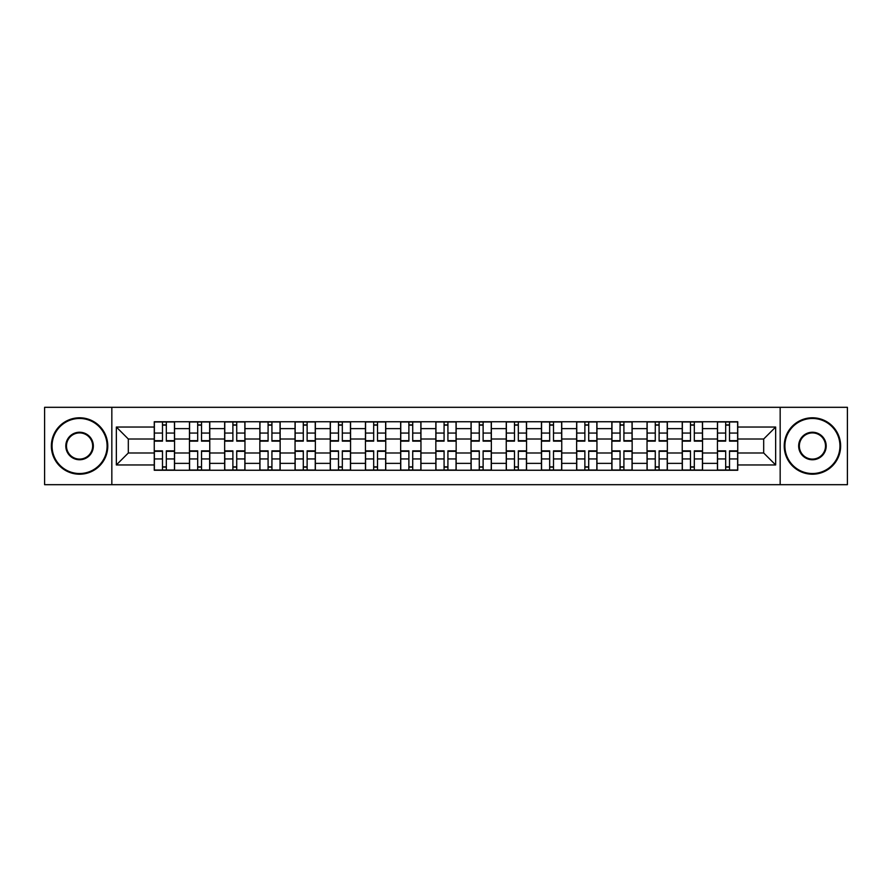 <?xml version="1.0" encoding="UTF-8"?>
<svg xmlns="http://www.w3.org/2000/svg" width="892" height="892" viewBox="0 0 892 892"><rect width="100%" height="100%" fill="white"/><g stroke="black" fill="none" stroke-linecap="round" stroke-linejoin="round"><path stroke-width="1.34" d="M780.166 484.69L847.4 484.69L847.4 407.31L44.6 407.31L44.6 484.69L780.166 484.69L780.166 407.31M189.461 470.251L189.461 428.628L174.564 428.628L174.564 470.251M174.564 428.628L174.564 421.749M189.461 428.628L189.461 421.749M209.765 421.749L209.765 470.251M224.65 470.251L224.65 421.749M244.965 421.749L244.965 470.251M259.851 470.251L259.851 421.749M280.155 421.749L280.155 470.251M295.051 470.251L295.051 421.749M315.355 421.749L315.355 470.251M330.252 470.251L330.252 421.749M350.556 421.749L350.556 470.251M365.452 470.251L365.452 421.749M385.757 421.749L385.757 470.251M400.653 470.251L400.653 421.749M420.957 421.749L420.957 470.251M435.842 470.251L435.842 421.749M456.158 421.749L456.158 470.251M471.043 470.251L471.043 421.749M491.347 421.749L491.347 470.251M506.243 470.251L506.243 421.749M526.548 421.749L526.548 470.251M541.444 470.251L541.444 421.749M561.748 421.749L561.748 470.251M576.645 470.251L576.645 421.749M596.949 421.749L596.949 470.251M611.845 470.251L611.845 421.749M632.149 421.749L632.149 470.251M647.034 470.251L647.034 421.749M667.35 421.749L667.35 470.251M682.235 470.251L682.235 421.749M702.539 421.749L702.539 470.251M717.436 470.251L717.436 421.749M717.436 452.991L702.539 452.991M682.235 452.991L667.35 452.991M647.034 452.991L632.149 452.991M611.845 452.991L596.949 452.991M576.645 452.991L561.748 452.991M541.444 452.991L526.548 452.991M506.243 452.991L491.347 452.991M471.043 452.991L456.158 452.991M435.842 452.991L420.957 452.991M400.653 452.991L385.757 452.991M365.452 452.991L350.556 452.991M330.252 452.991L315.355 452.991M295.051 452.991L280.155 452.991M259.851 452.991L244.965 452.991M224.65 452.991L209.765 452.991M189.461 452.991L174.564 452.991M717.436 439.009L702.539 439.009M682.235 439.009L667.35 439.009M647.034 439.009L632.149 439.009M611.845 439.009L596.949 439.009M576.645 439.009L561.748 439.009M541.444 439.009L526.548 439.009M506.243 439.009L491.347 439.009M471.043 439.009L456.158 439.009M435.842 439.009L420.957 439.009M400.653 439.009L385.757 439.009M365.452 439.009L350.556 439.009M330.252 439.009L315.355 439.009M295.051 439.009L280.155 439.009M259.851 439.009L244.965 439.009M224.65 439.009L209.765 439.009M189.461 439.009L174.564 439.009M128.314 452.991L154.26 452.991L154.26 439.009L128.314 439.009L128.314 452.991L116.35 464.955L116.35 427.045L154.26 427.045L154.26 439.009M737.74 439.009L737.74 452.991L763.686 452.991L763.686 439.009L737.74 439.009L737.74 421.749L154.26 421.749L154.26 427.045M737.74 427.045L775.65 427.045L775.65 464.955L737.74 464.955L737.74 452.991M154.26 452.991L154.26 470.251L737.74 470.251L737.74 464.955M154.26 464.955L116.35 464.955M111.834 484.69L111.834 407.31M166.325 466.873L162.489 466.873M162.489 425.127L166.325 425.127M201.525 466.873L197.69 466.873M197.69 425.127L201.525 425.127M236.726 466.873L232.89 466.873M232.89 425.127L236.726 425.127M271.926 466.873L268.091 466.873M268.091 425.127L271.926 425.127M307.127 466.873L303.291 466.873M303.291 425.127L307.127 425.127M342.327 466.873L338.492 466.873M338.492 425.127L342.327 425.127M377.517 466.873L373.681 466.873M373.681 425.127L377.517 425.127M412.717 466.873L408.882 466.873M408.882 425.127L412.717 425.127M447.918 466.873L444.082 466.873M444.082 425.127L447.918 425.127M483.118 466.873L479.283 466.873M479.283 425.127L483.118 425.127M518.319 466.873L514.483 466.873M514.483 425.127L518.319 425.127M553.508 466.873L549.673 466.873M549.673 425.127L553.508 425.127M588.709 466.873L584.873 466.873M584.873 425.127L588.709 425.127M623.909 466.873L620.074 466.873M620.074 425.127L623.909 425.127M659.11 466.873L655.274 466.873M655.274 425.127L659.11 425.127M694.311 466.873L690.475 466.873M690.475 425.127L694.311 425.127M729.511 466.873L725.675 466.873M725.675 425.127L729.511 425.127M116.35 427.045L128.314 439.009M763.686 452.991L775.65 464.955M763.686 439.009L775.65 427.045M166.325 441.15L166.325 421.972L174.453 421.972L174.453 441.15L166.325 441.15M162.489 424.904L166.325 424.904M162.489 421.972L154.372 421.972L154.372 441.15L162.489 441.15L162.489 421.972L166.325 421.972M162.489 450.85L162.489 470.028L154.372 470.028L154.372 450.85L162.489 450.85M166.325 467.096L162.489 467.096M166.325 470.028L174.453 470.028L174.453 450.85L166.325 450.85L166.325 470.028L162.489 470.028M201.525 441.15L201.525 421.972L209.653 421.972L209.653 441.15L201.525 441.15M197.69 424.904L201.525 424.904M197.69 421.972L189.572 421.972L189.572 441.15L197.69 441.15L197.69 421.972L201.525 421.972M236.726 441.15L236.726 421.972L244.854 421.972L244.854 441.15L236.726 441.15M232.89 424.904L236.726 424.904M232.89 421.972L224.773 421.972L224.773 441.15L232.89 441.15L232.89 421.972L236.726 421.972M271.926 441.15L271.926 421.972L280.043 421.972L280.043 441.15L271.926 441.15M268.091 424.904L271.926 424.904M268.091 421.972L259.962 421.972L259.962 441.15L268.091 441.15L268.091 421.972L271.926 421.972M197.69 450.85L197.69 470.028L189.572 470.028L189.572 450.85L197.69 450.85M201.525 467.096L197.69 467.096M201.525 470.028L209.653 470.028L209.653 450.85L201.525 450.85L201.525 470.028L197.69 470.028M232.89 450.85L232.89 470.028L224.773 470.028L224.773 450.85L232.89 450.85M236.726 467.096L232.89 467.096M236.726 470.028L244.854 470.028L244.854 450.85L236.726 450.85L236.726 470.028L232.89 470.028M268.091 450.85L268.091 470.028L259.962 470.028L259.962 450.85L268.091 450.85M271.926 467.096L268.091 467.096M271.926 470.028L280.043 470.028L280.043 450.85L271.926 450.85L271.926 470.028L268.091 470.028M79.578 473.529A27.529 27.529 0 0 0 107.096 446A27.529 27.529 0 0 0 79.578 418.471A27.529 27.529 0 0 0 52.048 446A27.529 27.529 0 0 0 79.578 473.529M79.578 417.791A28.21 28.21 0 0 1 107.776 446A28.21 28.21 0 0 1 79.578 474.209A28.21 28.21 0 0 1 51.368 446A28.21 28.21 0 0 1 79.578 417.791M79.578 459.759A13.759 13.759 0 0 1 65.807 446A13.759 13.759 0 0 1 79.578 432.241A13.759 13.759 0 0 1 93.337 446A13.759 13.759 0 0 1 79.578 459.759M79.578 432.91A13.09 13.09 0 0 0 66.487 446A13.09 13.09 0 0 0 79.578 459.09A13.09 13.09 0 0 0 92.656 446A13.09 13.09 0 0 0 79.578 432.91M812.422 473.529A27.529 27.529 0 0 0 839.952 446A27.529 27.529 0 0 0 812.422 418.471A27.529 27.529 0 0 0 784.904 446A27.529 27.529 0 0 0 812.422 473.529M812.422 417.791A28.21 28.21 0 0 1 840.632 446A28.21 28.21 0 0 1 812.422 474.209A28.21 28.21 0 0 1 784.224 446A28.21 28.21 0 0 1 812.422 417.791M812.422 459.759A13.759 13.759 0 0 1 798.663 446A13.759 13.759 0 0 1 812.422 432.241A13.759 13.759 0 0 1 826.193 446A13.759 13.759 0 0 1 812.422 459.759M812.422 432.91A13.09 13.09 0 0 0 799.343 446A13.09 13.09 0 0 0 812.422 459.09A13.09 13.09 0 0 0 825.513 446A13.09 13.09 0 0 0 812.422 432.91M307.127 441.15L307.127 421.972L315.244 421.972L315.244 441.15L307.127 441.15M303.291 424.904L307.127 424.904M303.291 421.972L295.163 421.972L295.163 441.15L303.291 441.15L303.291 421.972L307.127 421.972M342.327 441.15L342.327 421.972L350.445 421.972L350.445 441.15L342.327 441.15M338.492 424.904L342.327 424.904M338.492 421.972L330.363 421.972L330.363 441.15L338.492 441.15L338.492 421.972L342.327 421.972M303.291 450.85L303.291 470.028L295.163 470.028L295.163 450.85L303.291 450.85M307.127 467.096L303.291 467.096M307.127 470.028L315.244 470.028L315.244 450.85L307.127 450.85L307.127 470.028L303.291 470.028M338.492 450.85L338.492 470.028L330.363 470.028L330.363 450.85L338.492 450.85M342.327 467.096L338.492 467.096M342.327 470.028L350.445 470.028L350.445 450.85L342.327 450.85L342.327 470.028L338.492 470.028M377.517 441.15L377.517 421.972L385.645 421.972L385.645 441.15L377.517 441.15M373.681 424.904L377.517 424.904M373.681 421.972L365.564 421.972L365.564 441.15L373.681 441.15L373.681 421.972L377.517 421.972M412.717 441.15L412.717 421.972L420.846 421.972L420.846 441.15L412.717 441.15M408.882 424.904L412.717 424.904M408.882 421.972L400.764 421.972L400.764 441.15L408.882 441.15L408.882 421.972L412.717 421.972M447.918 441.15L447.918 421.972L456.046 421.972L456.046 441.15L447.918 441.15M444.082 424.904L447.918 424.904M444.082 421.972L435.954 421.972L435.954 441.15L444.082 441.15L444.082 421.972L447.918 421.972M483.118 441.15L483.118 421.972L491.236 421.972L491.236 441.15L483.118 441.15M479.283 424.904L483.118 424.904M479.283 421.972L471.154 421.972L471.154 441.15L479.283 441.15L479.283 421.972L483.118 421.972M518.319 441.15L518.319 421.972L526.436 421.972L526.436 441.15L518.319 441.15M514.483 424.904L518.319 424.904M514.483 421.972L506.355 421.972L506.355 441.15L514.483 441.15L514.483 421.972L518.319 421.972M553.508 441.15L553.508 421.972L561.637 421.972L561.637 441.15L553.508 441.15M549.673 424.904L553.508 424.904M549.673 421.972L541.555 421.972L541.555 441.15L549.673 441.15L549.673 421.972L553.508 421.972M588.709 441.15L588.709 421.972L596.837 421.972L596.837 441.15L588.709 441.15M584.873 424.904L588.709 424.904M584.873 421.972L576.756 421.972L576.756 441.15L584.873 441.15L584.873 421.972L588.709 421.972M623.909 441.15L623.909 421.972L632.038 421.972L632.038 441.15L623.909 441.15M620.074 424.904L623.909 424.904M620.074 421.972L611.957 421.972L611.957 441.15L620.074 441.15L620.074 421.972L623.909 421.972M373.681 450.85L373.681 470.028L365.564 470.028L365.564 450.85L373.681 450.85M377.517 467.096L373.681 467.096M377.517 470.028L385.645 470.028L385.645 450.85L377.517 450.85L377.517 470.028L373.681 470.028M408.882 450.85L408.882 470.028L400.764 470.028L400.764 450.85L408.882 450.85M412.717 467.096L408.882 467.096M412.717 470.028L420.846 470.028L420.846 450.85L412.717 450.85L412.717 470.028L408.882 470.028M444.082 450.85L444.082 470.028L435.954 470.028L435.954 450.85L444.082 450.85M447.918 467.096L444.082 467.096M447.918 470.028L456.046 470.028L456.046 450.85L447.918 450.85L447.918 470.028L444.082 470.028M479.283 450.85L479.283 470.028L471.154 470.028L471.154 450.85L479.283 450.85M483.118 467.096L479.283 467.096M483.118 470.028L491.236 470.028L491.236 450.85L483.118 450.85L483.118 470.028L479.283 470.028M514.483 450.85L514.483 470.028L506.355 470.028L506.355 450.85L514.483 450.85M518.319 467.096L514.483 467.096M518.319 470.028L526.436 470.028L526.436 450.85L518.319 450.85L518.319 470.028L514.483 470.028M549.673 450.85L549.673 470.028L541.555 470.028L541.555 450.85L549.673 450.85M553.508 467.096L549.673 467.096M553.508 470.028L561.637 470.028L561.637 450.85L553.508 450.85L553.508 470.028L549.673 470.028M584.873 450.85L584.873 470.028L576.756 470.028L576.756 450.85L584.873 450.85M588.709 467.096L584.873 467.096M588.709 470.028L596.837 470.028L596.837 450.85L588.709 450.85L588.709 470.028L584.873 470.028M620.074 450.85L620.074 470.028L611.957 470.028L611.957 450.85L620.074 450.85M623.909 467.096L620.074 467.096M623.909 470.028L632.038 470.028L632.038 450.85L623.909 450.85L623.909 470.028L620.074 470.028M659.11 441.15L659.11 421.972L667.227 421.972L667.227 441.15L659.11 441.15M655.274 424.904L659.11 424.904M655.274 421.972L647.146 421.972L647.146 441.15L655.274 441.15L655.274 421.972L659.11 421.972M655.274 450.85L655.274 470.028L647.146 470.028L647.146 450.85L655.274 450.85M659.11 467.096L655.274 467.096M659.11 470.028L667.227 470.028L667.227 450.85L659.11 450.85L659.11 470.028L655.274 470.028M694.311 441.15L694.311 421.972L702.428 421.972L702.428 441.15L694.311 441.15M690.475 424.904L694.311 424.904M690.475 421.972L682.347 421.972L682.347 441.15L690.475 441.15L690.475 421.972L694.311 421.972M690.475 450.85L690.475 470.028L682.347 470.028L682.347 450.85L690.475 450.85M694.311 467.096L690.475 467.096M694.311 470.028L702.428 470.028L702.428 450.85L694.311 450.85L694.311 470.028L690.475 470.028M729.511 441.15L729.511 421.972L737.628 421.972L737.628 441.15L729.511 441.15M725.675 424.904L729.511 424.904M725.675 421.972L717.547 421.972L717.547 441.15L725.675 441.15L725.675 421.972L729.511 421.972M725.675 450.85L725.675 470.028L717.547 470.028L717.547 450.85L725.675 450.85M729.511 467.096L725.675 467.096M729.511 470.028L737.628 470.028L737.628 450.85L729.511 450.85L729.511 470.028L725.675 470.028M682.235 428.628L667.35 428.628M647.034 428.628L632.149 428.628M611.845 428.628L596.949 428.628M576.645 428.628L561.748 428.628M541.444 428.628L526.548 428.628M506.243 428.628L491.347 428.628M471.043 428.628L456.158 428.628M435.842 428.628L420.957 428.628M400.653 428.628L385.757 428.628M365.452 428.628L350.556 428.628M330.252 428.628L315.355 428.628M295.051 428.628L280.155 428.628M259.851 428.628L244.965 428.628M224.65 428.628L209.765 428.628M717.436 428.628L702.539 428.628M682.235 463.372L667.35 463.372M647.034 463.372L632.149 463.372M611.845 463.372L596.949 463.372M576.645 463.372L561.748 463.372M541.444 463.372L526.548 463.372M506.243 463.372L491.347 463.372M471.043 463.372L456.158 463.372M435.842 463.372L420.957 463.372M400.653 463.372L385.757 463.372M365.452 463.372L350.556 463.372M330.252 463.372L315.355 463.372M295.051 463.372L280.155 463.372M259.851 463.372L244.965 463.372M224.65 463.372L209.765 463.372M189.461 463.372L174.564 463.372M717.436 463.372L702.539 463.372M166.325 440.67L174.453 440.67M166.325 433.055L174.453 433.055M154.372 440.67L162.489 440.67M154.372 433.055L162.489 433.055M162.489 451.33L154.372 451.33M162.489 458.945L154.372 458.945M174.453 451.33L166.325 451.33M174.453 458.945L166.325 458.945M201.525 440.67L209.653 440.67M201.525 433.055L209.653 433.055M189.572 440.67L197.69 440.67M189.572 433.055L197.69 433.055M236.726 440.67L244.854 440.67M236.726 433.055L244.854 433.055M224.773 440.67L232.89 440.67M224.773 433.055L232.89 433.055M271.926 440.67L280.043 440.67M271.926 433.055L280.043 433.055M259.962 440.67L268.091 440.67M259.962 433.055L268.091 433.055M197.69 451.33L189.572 451.33M197.69 458.945L189.572 458.945M209.653 451.33L201.525 451.33M209.653 458.945L201.525 458.945M232.89 451.33L224.773 451.33M232.89 458.945L224.773 458.945M244.854 451.33L236.726 451.33M244.854 458.945L236.726 458.945M268.091 451.33L259.962 451.33M268.091 458.945L259.962 458.945M280.043 451.33L271.926 451.33M280.043 458.945L271.926 458.945M307.127 440.67L315.244 440.67M307.127 433.055L315.244 433.055M295.163 440.67L303.291 440.67M295.163 433.055L303.291 433.055M342.327 440.67L350.445 440.67M342.327 433.055L350.445 433.055M330.363 440.67L338.492 440.67M330.363 433.055L338.492 433.055M303.291 451.33L295.163 451.33M303.291 458.945L295.163 458.945M315.244 451.33L307.127 451.33M315.244 458.945L307.127 458.945M338.492 451.33L330.363 451.33M338.492 458.945L330.363 458.945M350.445 451.33L342.327 451.33M350.445 458.945L342.327 458.945M377.517 440.67L385.645 440.67M377.517 433.055L385.645 433.055M365.564 440.67L373.681 440.67M365.564 433.055L373.681 433.055M412.717 440.67L420.846 440.67M412.717 433.055L420.846 433.055M400.764 440.67L408.882 440.67M400.764 433.055L408.882 433.055M447.918 440.67L456.046 440.67M447.918 433.055L456.046 433.055M435.954 440.67L444.082 440.67M435.954 433.055L444.082 433.055M483.118 440.67L491.236 440.67M483.118 433.055L491.236 433.055M471.154 440.67L479.283 440.67M471.154 433.055L479.283 433.055M518.319 440.67L526.436 440.67M518.319 433.055L526.436 433.055M506.355 440.67L514.483 440.67M506.355 433.055L514.483 433.055M553.508 440.67L561.637 440.67M553.508 433.055L561.637 433.055M541.555 440.67L549.673 440.67M541.555 433.055L549.673 433.055M588.709 440.67L596.837 440.67M588.709 433.055L596.837 433.055M576.756 440.67L584.873 440.67M576.756 433.055L584.873 433.055M623.909 440.67L632.038 440.67M623.909 433.055L632.038 433.055M611.957 440.67L620.074 440.67M611.957 433.055L620.074 433.055M373.681 451.33L365.564 451.33M373.681 458.945L365.564 458.945M385.645 451.33L377.517 451.33M385.645 458.945L377.517 458.945M408.882 451.33L400.764 451.33M408.882 458.945L400.764 458.945M420.846 451.33L412.717 451.33M420.846 458.945L412.717 458.945M444.082 451.33L435.954 451.33M444.082 458.945L435.954 458.945M456.046 451.33L447.918 451.33M456.046 458.945L447.918 458.945M479.283 451.33L471.154 451.33M479.283 458.945L471.154 458.945M491.236 451.33L483.118 451.33M491.236 458.945L483.118 458.945M514.483 451.33L506.355 451.33M514.483 458.945L506.355 458.945M526.436 451.33L518.319 451.33M526.436 458.945L518.319 458.945M549.673 451.33L541.555 451.33M549.673 458.945L541.555 458.945M561.637 451.33L553.508 451.33M561.637 458.945L553.508 458.945M584.873 451.33L576.756 451.33M584.873 458.945L576.756 458.945M596.837 451.33L588.709 451.33M596.837 458.945L588.709 458.945M620.074 451.33L611.957 451.33M620.074 458.945L611.957 458.945M632.038 451.33L623.909 451.33M632.038 458.945L623.909 458.945M659.11 440.67L667.227 440.67M659.11 433.055L667.227 433.055M647.146 440.67L655.274 440.67M647.146 433.055L655.274 433.055M655.274 451.33L647.146 451.33M655.274 458.945L647.146 458.945M667.227 451.33L659.11 451.33M667.227 458.945L659.11 458.945M694.311 440.67L702.428 440.67M694.311 433.055L702.428 433.055M682.347 440.67L690.475 440.67M682.347 433.055L690.475 433.055M690.475 451.33L682.347 451.33M690.475 458.945L682.347 458.945M702.428 451.33L694.311 451.33M702.428 458.945L694.311 458.945M729.511 440.67L737.628 440.67M729.511 433.055L737.628 433.055M717.547 440.67L725.675 440.67M717.547 433.055L725.675 433.055M725.675 451.33L717.547 451.33M725.675 458.945L717.547 458.945M737.628 451.33L729.511 451.33M737.628 458.945L729.511 458.945"/></g></svg>
